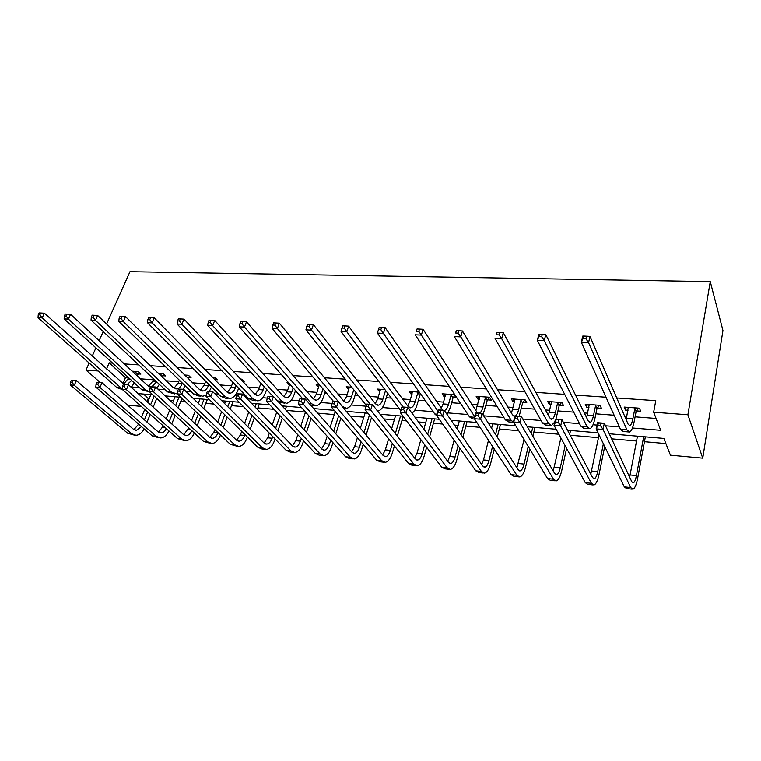 <?xml version="1.0" encoding="UTF-8"?>
<svg xmlns="http://www.w3.org/2000/svg" width="761" height="761" viewBox="0 0 761 761"><rect width="100%" height="100%" fill="white"/><g stroke="black" fill="none" stroke-linecap="round" stroke-linejoin="round"><path stroke-width="1.14" d="M141.327 406.374L127.629 405.109M609.266 433.751L663.877 438.403L670.422 455.164L702.736 458.141L722.95 330.54L710.27 281.646L129.969 271.706L106.588 324.015M143.515 394.055L148.214 398.326L149.251 398.412M156.481 399.049L157.508 399.135M169.836 400.21L173.537 400.533M180.823 401.171L185.294 401.561M197.594 402.636L198.488 402.712M205.822 403.359L213.946 404.062M231.506 405.603L243.52 406.65M257.922 407.906L274.036 409.313M286.212 410.379L305.532 412.072M317.67 413.128L334.25 414.574M350.165 415.972L363.834 417.161M383.753 418.902L394.312 419.825M401.951 420.491L406.631 420.9M418.493 421.936L425.732 422.574M433.399 423.24L442.693 424.048M454.441 425.076L458.122 425.399M465.837 426.074L480.029 427.311M499.302 428.995L518.736 430.697M533.842 432.02L558.869 434.208M570.179 435.197L598.488 437.67M611.644 438.812L636.557 440.99M644.443 441.684L665.885 443.558M148.214 398.326L146.911 401.485M632.439 427.977L660.71 430.288L653.651 412.205L655.773 400.647L616.733 397.955M606.032 397.213L575.544 395.102M564.691 394.35L535.83 392.362M524.843 391.601L497.513 389.708M486.403 388.938L460.51 387.149M449.304 386.379L424.762 384.676M413.461 383.896L390.203 382.288M378.826 381.499L356.785 379.977M345.342 379.187L324.433 377.741M312.933 376.942L293.118 375.573M281.57 374.773L262.773 373.48M251.187 372.671L233.37 371.444M221.755 370.636L204.852 369.475M193.208 368.666L177.18 367.553M165.527 366.754L150.326 365.699M138.664 364.89L124.252 363.901M112.58 363.092L109.165 362.854L125.46 377.656L128.676 377.903M140.385 378.807L153.341 379.796M166.155 380.785L178.692 381.746M192.685 382.821L204.776 383.753M219.996 384.923L231.601 385.817M248.134 387.083L259.225 387.939M277.128 389.309L287.668 390.117M307.016 391.611L316.966 392.372M324.823 392.98L326.536 393.104M337.855 393.979L347.168 394.693M355.073 395.301L358.421 395.558M369.684 396.424L378.322 397.09M386.265 397.699L391.354 398.089M402.54 398.954L410.445 399.554M418.436 400.172L425.389 400.705M436.491 401.561L443.615 402.103M451.644 402.721L460.576 403.406M471.582 404.253L477.87 404.738M485.946 405.356L496.971 406.203M507.863 407.04L513.266 407.458M521.371 408.086L534.65 409.104M545.418 409.932L549.851 410.274M558.003 410.902L573.68 412.101M584.305 412.919L587.701 413.175M595.882 413.813L614.117 415.211M624.591 416.02L626.874 416.191M635.093 416.819L656.077 418.436M636.557 410.892L640.705 411.197L639.468 408.181L624.144 407.059L625.437 410.065L628.034 410.255M597.423 407.982L601.428 408.286L600.048 405.299L585.247 404.224L586.683 407.183L588.947 407.354M559.601 405.175L563.482 405.461L561.96 402.521L547.654 401.485L549.223 404.405L551.173 404.548M523.035 402.464L526.783 402.74L525.147 399.839L511.306 398.831L513 401.722L514.655 401.846M487.668 399.839L491.292 400.105L489.532 397.242L476.139 396.262L477.946 399.116L479.325 399.221M454.821 394.712L442.103 393.779L444.015 396.595L445.128 396.681M453.423 397.299L456.686 397.537M419.301 392.124L409.133 391.382L411.149 394.16L412.024 394.227M420.262 394.835L421.28 394.911M384.961 389.613L377.19 389.052L379.939 391.848M351.734 387.197L346.226 386.788L348.842 389.537M319.582 384.847L316.186 384.6L318.678 387.301M288.448 382.574L287.04 382.479L289.418 385.123M243.035 381.689L244.195 381.775L241.751 379.168L240.581 379.083M214.764 379.587L217.266 379.777L214.754 377.199L212.252 377.018M188.405 377.627L191.087 377.827L188.519 375.287L184.761 375.011M163.025 375.744L165.632 375.944L163.016 373.432L158.06 373.071M138.331 373.917L140.871 374.108L138.207 371.625L132.129 371.178M98.112 370.968L86.003 370.065L89.151 363.016M92.233 356.138L95.915 347.891M99.139 340.681L103.211 331.568M109.165 362.854L106.502 368.942M653.651 412.205L687.896 414.745L710.27 281.646M86.003 370.065L100.252 382.526M598.06 432.8L567.535 430.193M556.148 429.223L527.325 426.769M515.777 425.78L488.533 423.458M476.852 422.469L451.111 420.272M439.297 419.263L414.973 417.19M403.054 416.172L380.053 414.212M368.039 413.194L346.303 411.34M334.203 410.312L313.656 408.562M301.48 407.515L282.055 405.86M269.822 404.823L251.453 403.254M239.182 402.208L221.812 400.733M209.494 399.677L193.075 398.279M180.728 397.232L165.213 395.91M152.837 394.854L138.179 393.599M702.736 458.141L687.896 414.745M131.567 386.988L139.501 387.634M157.965 389.147L165.089 389.727M185.979 391.439L191.42 391.886M214.887 393.808L218.521 394.103M234.978 395.454L236.519 395.577M244.719 396.243L246.44 396.386M262.735 397.718L267.339 398.098M291.32 400.058L299.187 400.705M320.771 402.474L332.11 403.397M351.135 404.957L366.155 406.184M382.45 407.515L399.535 408.914M414.755 410.16L433.171 411.663M448.105 412.89L467.92 414.507M483.625 415.801L503.858 417.456M522.769 418.997L541.033 420.491M563.368 422.317L579.521 423.639M593.028 424.752L596.947 425.066M605.518 425.77L619.378 426.902M125.46 377.656L122.892 383.658M625.999 407.192L625.437 410.065M587.283 404.367L586.683 407.183M549.861 401.646L549.223 404.405M513.665 399.002L513 401.722M478.65 396.452L477.946 399.116M444.747 393.979L444.015 396.595M411.91 391.582L411.149 394.16M380.081 389.261L379.292 391.801M349.223 387.007L348.414 389.508M319.278 384.866L318.459 387.282M289.76 384.058L289.389 385.123M628.272 407.363L626.17 419.644M634.845 408.552L632.905 418.645C632.077 422.707 631.059 424.999 629.823 425.532L628.11 424.105L589.956 336.391L588.576 342.688L626.978 429.898L629.537 432.001C631.392 431.211 632.933 427.749 634.17 421.623L636.101 411.568L634.845 408.552L635.302 407.877M638.431 408.105L636.101 411.568M585.941 338.702L586.503 336.181L583.611 336.067L583.05 338.578L585.941 338.702L588.576 342.688L581.356 342.355L620.481 429.356L623.088 431.458L628.557 431.915M583.05 338.578L581.356 342.355L582.755 336.086L583.611 336.067M586.503 336.181L589.956 336.391M600.562 425.722L601.076 423.24L598.317 423.011L597.804 425.504L600.562 425.722L603.054 429.442L596.158 428.871L597.442 422.669L604.329 423.23L603.054 429.442L630.688 487.544L632.886 489.256C634.788 488.476 636.386 484.814 637.661 478.26L645.347 436.824M643.682 436.681L636.434 475.587C635.578 479.934 634.522 482.369 633.266 482.883L631.782 481.713L604.329 423.23L601.076 423.24M637.471 436.158L629.651 477.166M597.804 425.504L596.158 428.871L624.305 486.85L626.541 488.562L632.01 489.161M597.442 422.669L598.317 423.011M589.233 404.51L586.626 417.637M595.568 405.68L593.485 415.582C592.6 419.568 591.478 421.813 590.127 422.317L588.224 420.9L545.77 334.517L544.286 340.681L587.016 426.579L589.851 428.681C591.887 427.92 593.57 424.533 594.893 418.521L596.966 408.657L595.568 405.68L596.025 405.014M599.297 405.252L596.966 408.657M541.68 336.771L542.27 334.307L539.501 334.193L538.902 336.647L541.68 336.771L544.286 340.681L537.352 340.367L580.748 426.065L583.62 428.158L588.767 428.586M538.902 336.647L537.352 340.367L538.855 334.222L539.501 334.193M542.27 334.307L545.77 334.517M551.506 401.76L548.415 415.42M561.475 402.493L559.145 405.832L557.613 402.902L555.397 412.624C554.465 416.533 553.257 418.731 551.792 419.216L549.718 417.808L503.297 332.709L501.727 338.75L548.434 423.382L551.516 425.466L554.817 421.908M557.613 402.902L558.07 402.246M555.882 419.321L559.145 405.832M499.13 334.916L499.758 332.5L497.095 332.386L496.457 334.802L499.13 334.916L501.727 338.75L495.059 338.445L542.374 422.888L545.494 424.961L550.346 425.37M496.457 334.802L497.095 332.386M499.758 332.5L503.297 332.709M558.213 422.25L558.755 419.815L556.101 419.596L555.549 422.032L558.213 422.25L560.686 425.903L554.037 425.351L555.416 419.282L562.046 419.815L560.686 425.903L591.44 483.302L593.865 485.014C595.968 484.272 597.699 480.695 599.078 474.265L604.71 446.479M603.378 443.739L597.708 471.611C596.786 475.882 595.635 478.26 594.246 478.745L592.61 477.585L562.046 419.815L558.755 419.815M599.069 434.864L590.793 474.141M555.549 422.032L554.037 425.351L585.276 482.636L587.739 484.348L592.905 484.909M555.416 419.282L556.101 419.596M517.413 418.911L518.003 416.524L515.435 416.315L514.855 418.702L517.413 418.911L519.877 422.498L513.475 421.955L514.931 416.01L521.323 416.524L519.877 422.498L553.513 479.202L556.167 480.914C558.441 480.21 560.305 476.709 561.77 470.403L566.593 448.381M569.694 434.265L570.531 430.45M568.524 430.279L568.248 431.535M565.128 445.689L560.267 467.777C559.297 471.963 558.051 474.293 556.548 474.759L554.759 473.599L521.323 416.524L518.003 416.524M560.905 437.936L553.218 470.973M514.855 418.702L513.475 421.955L547.559 478.564L550.241 480.267L555.121 480.8M514.931 416.01L515.435 416.315M515.035 399.106L511.478 413.09M524.9 399.82L522.588 403.111L520.924 400.21L518.593 409.76C517.737 413.118 516.624 415.211 515.254 416.039M520.924 400.21L521.38 399.563M519.135 416.353L522.588 403.111M514.893 416.191L512.514 414.821L462.431 330.978L460.776 336.895L511.164 420.3L513.732 422.393M458.198 333.137L458.864 330.769L456.296 330.655L455.63 333.023L458.198 333.137L460.776 336.895L454.355 336.6L505.304 419.815L508.652 421.879L513.209 422.26M455.63 333.023L456.296 330.655M458.864 330.769L462.431 330.978M479.744 396.529L475.749 410.702M489.523 397.242L487.211 400.476L485.432 397.613L482.988 406.992C482.094 410.293 480.914 412.348 479.468 413.147M485.432 397.613L485.889 396.976M483.007 414.821L487.211 400.476M477.508 412.985L423.087 329.304L421.356 335.106L474.845 416.885M418.807 331.416L419.501 329.094L417.028 328.99L416.324 331.311L418.807 331.416L421.356 335.106L415.183 334.821L469.461 416.838L473.028 418.902L474.598 419.035M416.324 331.311L417.028 328.99M419.501 329.094L423.087 329.304M445.594 394.036L443.121 403.891L441.171 408.305M455.049 395.054L452.976 397.927L451.083 395.102L448.533 404.31C447.478 407.953 446.079 410.017 444.357 410.512M451.083 395.102L451.539 394.474M447.059 414.412L450.436 407.116L452.976 397.927M442.778 410.189L385.19 327.696L383.392 333.385L437.917 411.064M380.852 329.76L381.575 327.487L379.197 327.382L378.464 329.656L380.852 329.76L383.392 333.385L377.427 333.118L434.797 413.965L436.824 415.772M377.427 333.118L378.464 329.656M381.575 327.487L385.19 327.696M478.108 415.687L478.717 413.347L476.243 413.147L475.635 415.487L478.108 415.687L480.543 419.206L474.369 418.693L475.91 412.862L482.065 413.356L480.543 419.206L516.852 475.245L519.706 476.957C522.141 476.281 524.139 472.857 525.68 466.655L529.818 449.104M532.852 436.205L534.916 427.416M532.767 427.235L531.283 433.523M528.22 446.45L524.063 464.067C523.026 468.177 521.704 470.45 520.086 470.897L518.165 469.737L482.065 413.356L478.717 413.347M524.082 439.573L516.881 467.73M475.635 415.487L474.369 418.693L511.088 474.626L513.97 476.329L518.583 476.833M440.191 412.576L440.838 410.284L438.45 410.084L437.803 412.386L440.191 412.576L442.617 416.039L436.662 415.544L438.269 409.818L444.205 410.303L442.617 416.039L481.39 471.411L484.434 473.123C487.021 472.486 489.133 469.128 490.75 463.04L494.279 449.009M497.266 437.099L500.434 424.476M498.141 424.277L495.573 434.455M492.567 446.403L489.019 460.472C487.934 464.514 486.536 466.74 484.814 467.168L482.769 466.008L444.205 410.303L440.838 410.284M492.69 423.82L491.577 428.205M488.514 440.229L483.501 459.901L481.703 464.476M437.803 412.386L436.662 415.544L475.815 470.812L478.888 472.514L483.235 472.99M403.606 409.58L404.272 407.325L401.979 407.135L401.304 409.389L403.606 409.58L406.013 412.985L400.267 412.5L401.932 406.888L407.668 407.354L406.013 412.985L447.078 467.711L450.284 469.413C453.023 468.805 455.23 465.513 456.923 459.53L459.901 448.353M462.859 437.252L467.026 421.632M464.6 421.423L461.061 434.645M458.084 445.775L455.088 456.99C453.956 460.957 452.481 463.145 450.674 463.554L448.505 462.393L407.668 407.354L404.272 407.325M459.321 420.976L457.152 429.004M454.127 440.2L449.741 456.448L447.649 461.242M401.304 409.389L400.267 412.5L441.675 467.121L444.919 468.824L449.028 469.271M366.754 404.291L366.06 406.498L368.286 406.678L368.971 404.471L366.85 404.053L372.386 404.5L370.674 410.027L413.841 464.115L417.218 465.818C420.082 465.237 422.393 462.013 424.153 456.134L426.645 447.297M429.575 436.871L434.636 418.864M432.086 418.655L427.663 434.303M424.714 444.757L422.212 453.623C421.042 457.523 419.501 459.663 417.599 460.053L415.325 458.902L372.386 404.5L368.971 404.471M426.969 418.217L423.848 429.156M420.862 439.668L417.038 453.09L414.659 458.055M368.286 406.678L370.674 410.027L365.118 409.561L408.619 463.554L412.015 465.256L415.896 465.675M365.118 409.561L366.06 406.498M332.719 401.542L332.005 403.71L334.155 403.882L334.869 401.713L332.938 401.313L338.293 401.751L336.524 407.173L381.651 460.643L385.18 462.336C388.167 461.784 390.564 458.626 392.381 452.843L394.426 445.946M397.337 436.101L403.178 416.343M400.562 415.963L395.33 433.57M392.4 443.435L390.345 450.36C389.137 454.193 387.539 456.296 385.561 456.657L383.183 455.516L338.293 401.751L334.869 401.713M395.596 415.544L391.611 428.852M388.643 438.774L385.332 449.846L382.688 454.916M334.155 403.882L336.524 407.173L331.159 406.726L376.581 460.091L380.129 461.784L383.791 462.184M331.159 406.726L332.005 403.71M299.815 398.878L299.083 401.009L301.156 401.18L301.889 399.04L300.148 398.669L305.332 399.087L303.506 404.414L350.44 457.275L354.112 458.959C357.213 458.436 359.696 455.335 361.57 449.656L363.206 444.376M366.098 435.045L371.52 417.513M369.475 414.964L364.005 432.543M361.095 441.903L359.458 447.192C358.203 450.959 356.548 453.023 354.493 453.375L352.02 452.224L305.332 399.087L301.889 399.04M365.156 412.947L360.381 428.196M357.432 437.604L354.588 446.688L351.677 451.834M301.156 401.18L303.506 404.414L298.322 403.986L345.532 456.743L349.223 458.426L352.676 458.807M298.322 403.986L299.083 401.009M267.986 396.3L267.235 398.393L269.242 398.564L269.993 396.462L267.986 396.3L273.446 396.51L271.572 401.751L320.181 454.003L323.977 455.687C327.182 455.183 329.751 452.139 331.682 446.555L332.938 442.664M335.81 433.78L340.871 418.131M338.731 415.62L333.641 431.306M330.75 440.219L329.484 444.12C328.191 447.829 326.488 449.846 324.367 450.179L321.808 449.038L273.446 396.51L269.993 396.462M335.249 411.53L330.103 427.282M327.182 436.234L324.757 443.634L321.599 448.819M269.242 398.564L271.572 401.751L266.55 401.332L315.415 453.489L319.24 455.173L322.493 455.525M266.55 401.332L267.235 398.393M237.175 393.808L236.414 395.872L238.355 396.024L239.125 393.97L237.175 393.808L242.578 394.017L240.666 399.164L290.826 450.835L294.745 452.51C298.046 452.034 300.69 449.047 302.659 443.549L303.572 440.847M306.436 432.343L311.154 418.322M314.217 409.199L314.417 408.619M308.937 415.848L304.181 429.898M301.308 438.422L300.386 441.133C299.073 444.785 297.313 446.764 295.125 447.088L292.49 445.956L242.578 394.017L239.125 393.97M305.532 412.043L300.738 426.16M297.827 434.712L295.801 440.667L292.414 445.87M238.355 396.024L240.666 399.164L235.805 398.764L286.203 450.331L290.141 452.005L293.204 452.338M235.805 398.764L236.414 395.872M207.344 391.401L206.564 393.418L208.447 393.58L209.227 391.554L207.344 391.401L212.69 391.611L210.74 396.662L262.326 447.753L266.36 449.428C269.755 448.971 272.457 446.041 274.483 440.629L275.073 438.945M277.917 430.793L282.331 418.17M285.365 409.466L286.497 406.241M283.453 405.984L283.102 407.002M280.038 415.725L275.596 428.376M272.733 436.548L272.134 438.241C270.792 441.827 268.994 443.777 266.74 444.082L264.029 442.95L212.69 391.611L209.227 391.554M276.719 412.186L272.238 424.885M269.346 433.085L267.691 437.784L264.067 442.988M208.447 393.58L210.74 396.662L206.031 396.272L257.836 447.268L261.889 448.942L264.78 449.256M206.031 396.272L206.564 393.418M178.445 389.061L177.646 391.049L179.472 391.202L180.271 389.213L178.445 389.061L183.734 389.271L181.746 394.246L234.654 444.766L238.792 446.431C242.274 445.994 245.042 443.121 247.106 437.794L247.392 436.985M250.226 429.156L254.355 417.741M257.37 409.418L259.358 403.929M256.238 403.663L255.03 406.983M251.996 415.335L247.839 426.769M244.985 434.617L244.7 435.425C243.32 438.964 241.484 440.876 239.173 441.161L236.386 440.039L183.734 389.271L180.271 389.213M248.761 412.015L244.566 423.487M241.694 431.373L240.371 434.978L236.538 440.181M179.472 391.202L181.746 394.246L177.18 393.865L230.298 444.291L237.175 446.25M177.18 393.865L177.646 391.049M150.421 386.797L149.613 388.757L151.382 388.9L152.19 386.94L150.421 386.797L155.653 386.997L153.646 391.896L207.772 441.865L212.005 443.52C215.563 443.102 218.388 440.277 220.49 435.035L220.5 434.997M223.334 427.444L227.197 417.114M230.193 409.114L232.971 401.684M229.784 401.408L227.786 406.707M224.78 414.726L220.88 425.085M214.821 429.604L213.822 432.258L218.026 432.695C216.628 436.167 214.745 438.051 212.386 438.326L209.541 437.204L155.653 386.997L152.19 386.94M225.608 401.057L224.657 403.577M221.622 411.615L217.694 422.013M213.822 432.258L209.798 437.432M151.382 388.9L153.646 391.896L149.213 391.525L203.539 441.399L210.35 443.34M149.213 391.525L149.613 388.757M197.185 425.703L200.818 416.305M203.786 408.609L207.306 399.496M204.043 399.211L201.323 406.231M198.336 413.946L194.683 423.363M199.991 398.869L198.269 403.282M195.254 411.016L191.572 420.462M188.718 427.796L183.801 434.75M191.839 430.659C190.402 433.713 188.576 435.349 186.35 435.568L183.439 434.455L128.428 384.8L126.383 389.622L181.651 439.04L185.969 440.686C189.422 440.343 192.219 437.765 194.359 432.98M123.253 384.6L128.428 384.8L123.253 384.6L122.426 386.521L124.148 386.664L124.966 384.733M124.148 386.664L126.383 389.622L122.093 389.261L177.532 438.593L184.276 440.505M122.093 389.261L122.426 386.521M171.767 423.915L175.173 415.354M178.122 407.934L181.936 398.374M179.006 397.08L175.61 405.594M172.633 413.033L169.208 421.613M175.059 396.747L172.623 402.807M169.627 410.265L166.174 418.873M163.33 425.96L158.516 432.134M166.336 428.633C164.899 431.297 163.13 432.714 161.028 432.895L158.069 431.782L102.012 382.669L99.938 387.406L156.243 436.291L160.647 437.936C163.996 437.642 166.754 435.311 168.932 430.935M96.885 382.469L102.012 382.669L96.885 382.469L96.057 384.362L97.722 384.495L98.559 382.602M97.722 384.495L99.938 387.406L95.781 387.064L152.238 435.863L158.935 437.756M95.781 387.064L96.057 384.362M147.035 422.117L150.24 414.307M153.17 407.135L156.737 398.431M154.188 396.091L150.602 404.814M147.653 412.005L144.428 419.834M150.792 394.674L147.691 402.189M144.714 409.389L141.479 417.247M138.645 424.105L133.926 429.585M141.517 426.588L136.4 430.288L133.384 429.175L76.376 380.595L74.274 385.266L131.539 433.627L136.019 435.263C139.263 435.007 141.974 432.885 144.171 428.89M71.296 380.395L76.376 380.595L71.296 380.395L70.459 382.26L72.076 382.393L72.913 380.529M72.076 382.393L74.274 385.266L70.231 384.923L127.648 433.209L134.269 435.073M70.231 384.923L70.459 382.26M412.519 391.63L409.932 401.313L407.696 405.908M420.747 394.169L419.815 395.454L417.827 392.666L415.183 401.722C414.051 405.366 412.567 407.401 410.721 407.81L408.086 406.441L348.643 326.146L346.788 331.729L403.073 406.983M417.827 392.666L418.274 392.048M411.958 413.118C414.127 411.739 415.867 408.857 417.18 404.491L419.815 395.454M344.267 328.162L345.018 325.936L342.716 325.832L341.965 328.067L344.267 328.162L346.788 331.729L341.042 331.463L400.819 410.626M341.042 331.463L341.965 328.067M345.018 325.936L348.643 326.146M380.471 389.29L377.779 398.812L375.268 403.549M385.57 390.422L382.869 399.211C381.699 402.797 380.158 404.785 378.236 405.185L375.477 403.815L313.389 324.643L311.477 330.122L370.265 404.329M377.504 410.978L377.998 410.95C380.9 410.35 383.221 407.344 384.971 401.941L387.644 393.18M308.976 326.631L309.756 324.433L307.53 324.338L306.759 326.536L308.976 326.631L311.477 330.122L305.932 329.874L366.374 405.508M305.932 329.874L306.759 326.536M309.756 324.433L313.389 324.643M349.404 387.026L346.626 396.395L343.839 401.218M353.798 389.775L351.553 396.776C350.345 400.305 348.757 402.255 346.759 402.645L343.896 401.285L279.363 323.197L277.394 328.581L342.269 406.298L346.521 408.315C349.527 407.734 351.934 404.785 353.741 399.477L355.977 392.495M274.921 325.147L275.71 322.987L273.57 322.902L272.771 325.052L274.921 325.147L277.394 328.581L272.038 328.333L333.48 401.361M272.038 328.333L272.771 325.052M275.71 322.987L279.363 323.197M319.268 384.828L316.405 394.046L313.37 398.926M323.025 388.938L321.18 394.417C319.953 397.889 318.307 399.801 316.243 400.172L313.275 398.821L246.497 321.798L244.471 327.087L311.61 403.758L316.015 405.756C319.125 405.204 321.599 402.312 323.454 397.08L325.28 391.62M242.017 323.71L242.835 321.589L240.761 321.503L239.953 323.615L242.017 323.71L244.471 327.087L239.306 326.85L302.83 398.888M310.859 405.385L314.35 405.623M239.306 326.85L239.953 323.615M242.835 321.589L246.497 321.798M289.789 384.086L287.087 391.763L283.815 396.681M293.185 387.948L291.729 392.124C290.464 395.539 288.771 397.423 286.65 397.784L283.587 396.443L214.726 320.448L212.661 325.641L281.874 401.294L286.421 403.282C289.627 402.74 292.176 399.906 294.069 394.759L295.525 390.593M210.226 322.322L211.063 320.248L209.056 320.162L208.229 322.236L210.226 322.322L212.661 325.641L207.667 325.423L273.123 396.491M278.574 402.084L284.7 403.14M207.667 325.423L208.229 322.236M211.063 320.248L214.726 320.448M260.928 383.249L258.635 389.556L255.135 394.474M264.248 386.845L263.135 389.908C261.841 393.266 260.11 395.111 257.922 395.463L254.783 394.131L184 319.144L181.898 324.253L253.032 398.907L257.703 400.876C260.994 400.362 263.61 397.575 265.551 392.505L266.654 389.461M179.491 320.98L180.338 318.935L178.397 318.859L177.551 320.895L179.491 320.98L181.898 324.253L177.066 324.034L248.495 398.526L253.185 400.495L255.943 400.733M177.066 324.034L177.551 320.895M180.338 318.935L184 319.144M232.933 382.298L231.002 387.406L227.301 392.324M236.157 385.665L235.377 387.749C234.055 391.049 232.286 392.876 230.05 393.209L226.826 391.886L154.274 317.879L152.143 322.902L225.037 396.586L229.832 398.545C233.199 398.051 235.881 395.301 237.851 390.326L238.631 388.243M242.559 380.034L242.065 380.652M149.746 319.687L150.611 317.679L148.737 317.594L147.872 319.601L149.746 319.687L152.143 322.902L147.463 322.693L220.633 396.224L225.437 398.174L228.024 398.393M147.463 322.693L147.872 319.601M150.611 317.679L154.274 317.879M205.746 381.261L204.157 385.323L200.267 390.212M208.885 384.419L208.409 385.646C207.068 388.909 205.251 390.697 202.968 391.021L199.677 389.708L125.498 316.662L123.33 321.599L197.86 394.331L202.759 396.281L206.298 394.854M215.648 378.122L214.612 379.435M209.408 391.344L211.425 386.969M120.961 318.431L121.836 316.452L120.019 316.376L119.144 318.355L120.961 318.431L123.33 321.599L118.802 321.389L193.579 393.979L198.497 395.92L200.914 396.12M118.802 321.389L119.144 318.355M121.836 316.452L125.498 316.662M179.339 380.158L178.074 383.297L174.003 388.158M189.499 376.257L187.977 378.179L185.399 375.639L185.827 375.097M182.402 383.125L182.202 383.611C180.842 386.816 178.997 388.576 176.666 388.89L173.299 387.587L97.627 315.473L95.429 320.333L171.453 392.143L177.284 393.96M183.23 389.223L184.99 385.646M93.08 317.213L93.964 315.273L92.205 315.197L91.32 317.137L93.08 317.213L95.429 320.333L91.035 320.134L167.296 391.801L174.573 393.922M91.035 320.134L91.32 317.137M93.964 315.273L97.627 315.473M153.674 378.997L152.714 381.318L148.481 386.15M164.072 374.441L162.597 376.286L159.972 373.775L159.639 374.574M159.972 373.775L160.4 373.242M162.264 377.075L162.597 376.286M156.652 381.803L151.858 386.693M150.412 386.816L147.663 385.532L70.611 314.331L68.385 319.106L145.798 390.022L149.622 391.896M66.064 316.034L66.958 314.122L65.256 314.055L64.362 315.967L66.064 316.034L68.385 319.106L64.133 318.916L141.746 389.68L148.975 391.772M157.004 388.253L159.306 384.295M64.133 318.916L64.362 315.967M66.958 314.122L70.611 314.331M128.723 377.808L123.653 384.2M139.339 372.681L137.912 374.441L135.23 371.967L134.602 373.461M135.23 371.967L135.658 371.435M137.275 375.934L137.912 374.441M131.615 380.443L127.011 384.685M124.176 384.457L44.423 313.218L42.178 317.917L122.141 388.9M39.867 314.892L40.771 313.009L39.125 312.942L38.221 314.826L39.867 314.892L42.178 317.917L38.05 317.727L116.918 387.625L122.426 389.556M131.234 387.33L134.316 382.907M38.05 317.727L38.221 314.826M40.771 313.009L44.423 313.218M632.905 418.645L626.493 418.15M626.978 429.898L620.481 429.356M636.434 475.587L630.146 474.94M630.688 487.544L624.305 486.85M593.485 415.582L587.292 415.097M587.016 426.579L580.748 426.065M555.397 412.624L549.413 412.158M548.434 423.382L542.374 422.888M597.708 471.611L591.62 470.992M591.44 483.302L585.276 482.636M560.267 467.777L554.389 467.168M553.513 479.202L547.559 478.564M518.593 409.76L512.8 409.313M511.164 420.3L505.304 419.815M482.988 406.992L477.394 406.555M474.74 417.275L469.461 416.838M448.533 404.31L443.121 403.891M437.052 414.155L434.797 413.965M524.063 464.067L518.365 463.478M516.852 475.245L511.088 474.626M489.019 460.472L483.501 459.901M481.39 471.411L475.815 470.812M455.088 456.99L449.741 456.448M447.078 467.711L441.675 467.121M422.212 453.623L417.038 453.09M413.841 464.115L408.619 463.554M390.345 450.36L385.332 449.846M381.651 460.643L376.581 460.091M359.458 447.192L354.588 446.688M350.44 457.275L345.532 456.743M329.484 444.12L324.757 443.634M320.181 454.003L315.415 453.489M300.386 441.133L295.801 440.667M290.826 450.835L286.203 450.331M272.134 438.241L267.691 437.784M262.326 447.753L257.836 447.268M244.7 435.425L240.371 434.978M234.654 444.766L230.298 444.291M207.772 441.865L203.539 441.399M191.04 429.927L188.005 429.613M181.651 439.04L177.532 438.593M164.756 427.235L162.902 427.035M156.243 436.291L152.238 435.863M139.225 424.609L138.464 424.533M131.539 433.627L127.648 433.209M415.183 401.722L409.932 401.313M382.869 399.211L377.779 398.812M351.553 396.776L346.626 396.395M321.18 394.417L316.405 394.046M311.61 403.758L309.27 403.568M291.729 392.124L287.087 391.763M281.874 401.294L277.518 400.933M263.135 389.908L258.635 389.556M253.032 398.907L248.495 398.526M235.377 387.749L231.002 387.406M225.037 396.586L220.633 396.224M208.409 385.646L204.157 385.323M197.86 394.331L193.579 393.979M182.202 383.611L178.074 383.297M171.453 392.143L167.296 391.801M156.452 381.613L152.714 381.318M145.798 390.022L141.746 389.68M130.702 379.615L128.038 379.406M120.847 387.948L116.918 387.625M629.823 425.532L629.166 425.475M633.266 482.883L632.676 482.816M590.127 422.317L589.404 422.26M551.792 419.216L551.002 419.159M594.246 478.745L593.599 478.679M556.548 474.759L555.844 474.683M514.74 416.229L513.894 416.153M520.086 470.897L519.335 470.821M484.814 467.168L484.015 467.083M450.674 463.554L449.827 463.459M417.599 460.053L416.714 459.958M385.561 456.657L384.628 456.562M354.493 453.375L353.532 453.271M324.367 450.179L323.368 450.074M295.125 447.088L294.098 446.973M266.74 444.082L265.684 443.967M239.173 441.161L238.088 441.047M212.386 438.326L211.282 438.212M186.35 435.568L185.218 435.454M161.028 432.895L159.877 432.771M136.4 430.288L135.23 430.165M410.721 407.81L409.722 407.734M378.236 405.185L377.199 405.109M346.759 402.645L345.675 402.559M344.914 408.181L343.563 408.067M316.243 400.172L315.13 400.086M286.65 397.784L285.499 397.689M257.922 395.463L256.742 395.368M230.05 393.209L228.833 393.114M202.968 391.021L201.732 390.916M176.666 388.89L175.401 388.785M150.526 386.778L149.803 386.721"/></g></svg>
